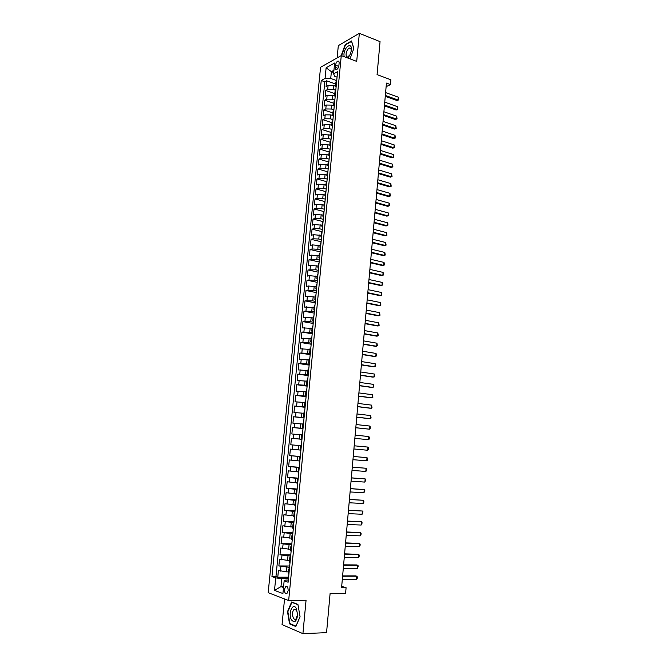 <?xml version="1.0" encoding="UTF-8"?>
<svg xmlns="http://www.w3.org/2000/svg" width="667" height="667" viewBox="0 0 667 667"><rect width="100%" height="100%" fill="white"/><g stroke="black" fill="none" stroke-linecap="round" stroke-linejoin="round"><path stroke-width="1" d="M288.127 590.67C288.111 587.335 287.294 585.934 285.676 586.476L284.492 589.336C284.501 592.663 285.318 594.064 286.943 593.522L288.127 590.67M284.542 598.966L282.049 624.595L302.918 633.65L326.555 632.649L330.098 593.547L345.589 593.33L346.09 587.719L341.704 586.285M320.56 67.267L268.184 592.68L288.661 600.55L341.279 55.569L320.56 67.267M341.279 55.569L356.703 61.406L359.338 33.35L338.319 45.631L337.118 57.912M359.338 33.35L380.057 41.637L377.072 74.621L390.912 79.798L390.487 84.601L386.443 83.1L341.571 587.76L346.09 587.719M335.709 86.293L333.733 85.593L328.097 85.551L326.08 86.61L326.655 80.807L335.743 84.05M335.776 90.337L333.35 89.486L327.714 89.436L325.696 90.487L334.809 93.663M325.696 90.487L325.129 96.306L327.138 95.281L332.783 95.331L334.676 95.99M333.667 105.728L331.832 105.103L326.18 105.036L324.17 106.028L324.746 100.192L333.875 103.31M332.691 115.508L330.882 114.907L325.221 114.824L323.212 115.791L323.787 109.93L332.933 112.99M331.732 125.329L329.923 124.737L324.254 124.646L322.244 125.571L322.82 119.701L331.991 122.703M330.782 135.176L323.287 134.492L321.277 135.393L321.861 129.498L331.049 132.433M329.823 145.056L322.319 144.372L320.31 145.239L320.885 139.32L330.098 142.204M328.864 154.969L321.344 154.285L319.335 155.111L319.918 149.183L329.148 152.001M327.897 164.916L320.368 164.224L318.359 165.024L318.943 159.071L328.197 161.831M326.93 174.887L319.393 174.195L317.375 174.962L317.967 168.993L327.239 171.686M325.955 184.892L318.409 184.2L316.4 184.934L316.983 178.948L326.296 181.582M324.987 194.931L317.425 194.239L315.416 194.931L316 188.928L325.463 191.537M324.012 205.002L316.433 204.302L314.424 204.969L315.016 198.941L324.787 201.567M323.028 215.099L315.441 214.407L313.432 215.032L314.024 208.988L324.029 211.606M322.044 225.238L314.449 224.537L312.439 225.129L313.031 219.068L323.061 221.611M321.06 235.401L313.448 234.701L311.439 235.259L312.039 229.173L322.086 231.649M320.068 245.598L312.448 244.897L310.438 245.414L311.039 239.32L321.11 241.729M319.076 255.828L311.447 255.127L309.438 255.611L310.038 249.491L320.135 251.826M318.084 266.091L310.438 265.383L308.429 265.833L309.029 259.696L319.151 261.964M317.083 276.388L309.43 275.679L307.42 276.096L308.021 269.935L318.167 272.136M316.083 286.71L308.412 286.01L306.403 286.385L307.012 280.207L317.175 282.333M315.074 297.073L307.395 296.365L305.386 296.707L305.995 290.512L316.183 292.563M314.065 307.47L304.369 307.062L304.977 300.85L315.191 302.835M313.056 317.901L303.343 317.45L303.96 311.214L314.19 313.131M312.039 328.356L302.318 327.881L302.935 321.619L313.19 323.462M311.022 338.853L301.284 338.336L301.909 332.058L312.189 333.825M310.005 349.383L300.25 348.824L300.875 342.53L311.181 344.222M308.979 359.947L299.216 359.346L299.842 353.026L310.172 354.652M307.954 370.544L298.174 369.91L298.799 363.565L309.154 365.107M306.92 381.174L297.132 380.498L297.757 374.137L308.137 375.604M305.886 391.846L296.09 391.129L296.715 384.742L307.12 386.135M304.844 402.543L295.039 401.784L295.664 395.389L306.095 396.707M303.802 413.282L293.98 412.481L294.614 406.061L305.069 407.304M302.76 424.054L292.93 423.212L293.563 416.767L304.035 417.934M301.709 434.859L291.863 433.975L292.505 427.514L303.001 428.598M301.342 445.764L290.804 444.781L291.437 438.294L301.968 439.303M290.804 444.781L301.342 445.739M300.242 450.05L290.378 449.108L289.736 455.611L300.3 456.495M299.183 460.939L289.311 459.955L288.661 466.483L299.258 467.292M298.124 471.869L288.236 470.844L287.594 477.397L298.207 478.114M297.057 482.833L287.16 481.766L286.51 488.336L297.157 488.978M295.99 493.83L286.076 492.721L285.434 499.316L296.098 499.875M294.922 504.869L285.001 503.718L284.342 510.33L295.039 510.814M293.847 515.941L283.909 514.749L283.258 521.386L293.972 521.777M292.771 527.055L282.825 525.813L282.166 532.474L292.913 532.783M291.687 538.202L281.724 536.918L281.065 543.597L291.838 543.83M290.604 549.383L280.632 548.057L279.973 554.761L290.77 554.902M289.52 560.605L279.531 559.229L278.864 565.958L289.686 566.016M335.559 65.208L335.343 67.375C335.259 69.034 335.693 69.76 336.627 69.551C337.81 68.893 338.569 67.517 338.903 65.424L339.111 63.24C339.195 61.597 338.769 60.872 337.844 61.072C336.652 61.731 335.893 63.107 335.559 65.208L338.728 66.383M288.327 580.04L285.759 580.048L284.15 580.849L288.119 582.241L337.585 71.677L333.583 73.845L334.759 76.313L337.06 77.147M284.15 580.849L282.916 593.538L274.504 590.387L275.738 577.897L271.953 576.571L321.244 80.524L325.079 78.448L326.13 67.776L334.642 63.023L333.583 73.845M289.561 567.359L278.864 565.958M288.427 571.861L286.418 571.861L286.86 567.342M290.645 556.12L279.973 554.761M291.737 544.922L281.065 543.597M292.813 533.758L282.166 532.474M293.897 522.628L283.258 521.386M294.964 511.539L284.342 510.33M296.04 500.483L285.434 499.316M297.107 489.47L286.51 488.336M298.174 478.489L287.594 477.397M299.233 467.542L288.661 466.483M300.292 456.637L289.736 455.611M301.968 439.261L299.35 439.003L299.766 434.667M303.018 428.439L300.4 428.172L300.825 423.845M304.06 417.659L301.451 417.367L301.876 413.056M305.102 406.912L302.501 406.603L302.918 402.309M306.145 396.206L303.543 395.873L303.96 391.596M307.179 385.526L304.586 385.184L305.002 380.915M308.212 374.887L305.619 374.52L306.036 370.268M309.238 364.282L306.653 363.899L307.07 359.655M310.263 353.71L307.687 353.302L308.096 349.074M311.281 343.172L308.713 342.746L309.121 338.536M312.298 332.666L309.738 332.224L310.147 328.022M313.315 322.194L310.755 321.736L311.164 317.55M314.324 311.764L311.772 311.281L312.181 307.112M315.333 301.359L312.79 300.859L313.19 296.698M316.341 290.987L313.798 290.47L314.199 286.326M317.342 280.649L314.807 280.115L315.208 275.988M318.334 270.343L315.808 269.793L316.208 265.674M319.335 260.072L316.808 259.505L317.209 255.403M320.327 249.833L317.809 249.25L318.209 245.156M321.311 239.628L318.801 239.028L319.201 234.942M322.303 229.456L319.793 228.839L320.193 224.771M323.278 219.318L320.785 218.676L321.177 214.624M324.262 209.205L321.769 208.554L322.161 204.511M325.238 199.133L322.753 198.458L323.145 194.43M326.213 189.086L323.728 188.394L324.12 184.375M327.18 179.073L324.704 178.364L325.096 174.362M328.147 169.085L325.679 168.367L326.071 164.374M329.114 159.138L326.647 158.396L327.038 154.419M330.073 149.216L327.614 148.458L328.006 144.489M331.032 139.328L328.581 138.553L328.964 134.601M331.991 129.465L329.54 128.681L329.923 124.737M332.941 119.643L330.498 118.834L330.882 114.907M333.892 109.847L331.449 109.021L331.832 105.103M334.834 100.075L332.408 99.241L332.783 95.331M326.655 80.807L324.821 81.791L275.946 576.563L277.764 577.197L288.611 577.172M286.418 571.861L278.422 570.443L277.764 577.197M291.437 438.294L299.35 439.003M292.505 427.514L300.4 428.172M293.563 416.767L301.451 417.367M294.614 406.061L302.501 406.603M295.664 395.389L303.543 395.873M296.715 384.742L304.586 385.184M297.757 374.137L305.619 374.52M298.799 363.565L306.653 363.899M299.842 353.026L307.687 353.302M300.875 342.53L308.713 342.746M301.909 332.058L309.738 332.224M302.935 321.619L310.755 321.736M303.96 311.214L311.772 311.281M304.977 300.85L312.79 300.859M305.995 290.512L313.798 290.47M307.012 280.207L314.807 280.115M308.021 269.935L315.808 269.793M309.029 259.696L311.039 259.221L316.808 259.505M310.038 249.491L312.048 248.983L317.809 249.25M311.039 239.32L313.048 238.778L318.801 239.028M312.039 229.173L314.049 228.598L319.793 228.839M313.031 219.068L315.041 218.451L320.785 218.676M314.024 208.988L316.041 208.337L321.769 208.554M315.016 198.941L317.025 198.257L322.753 198.458M316 188.928L318.017 188.211L323.728 188.394M316.983 178.948L319.001 178.197L324.704 178.364M317.967 168.993L319.977 168.209L325.679 168.367M318.943 159.071L320.952 158.254L326.647 158.396M319.918 149.183L321.928 148.332L327.614 148.458M320.885 139.32L322.903 138.436L328.581 138.553M321.861 129.498L323.87 128.581L329.54 128.681M322.82 119.701L324.837 118.751L330.498 118.834M323.787 109.93L325.796 108.946L331.449 109.021M324.746 100.192L326.755 99.183L332.408 99.241M336.301 84.976L335.576 85.776L336.126 86.743M336.677 81.04L335.951 81.841L335.576 85.776M335.726 90.904L335.001 91.687L334.617 95.631L335.343 94.856M334.767 100.792L334.042 101.559L333.658 105.511L334.384 104.761M333.808 110.722L333.083 111.456L332.7 115.433L333.417 114.699M332.841 120.677L332.116 121.394L331.732 125.379L332.449 124.671M331.874 130.665L331.149 131.357L330.765 135.351L331.482 134.667M330.899 140.687L330.182 141.354L329.79 145.364L330.515 144.706M329.923 150.742L329.206 151.384L328.814 155.411L329.54 154.769M328.948 160.822L328.231 161.447L327.839 165.483L328.556 164.866M327.972 170.944L327.255 171.544L326.863 175.588L327.58 174.996M326.988 181.09L326.271 181.666L325.88 185.726L326.588 185.159M325.996 191.271L325.288 191.821L324.887 195.898L325.604 195.356M325.012 201.484L324.295 202.018L323.904 206.103L324.612 205.578M324.02 211.731L323.303 212.239L322.911 216.333L323.62 215.841M323.02 222.011L322.311 222.495L321.911 226.605L322.62 226.138M322.019 232.324L321.311 232.783L320.91 236.91L321.619 236.46M321.019 242.671L320.31 243.105L319.91 247.24L320.619 246.823M320.01 253.051L319.31 253.46L318.901 257.612L319.61 257.212M319.001 263.465L318.301 263.849L317.892 268.009L318.601 267.642M317.992 273.912L317.292 274.27L316.883 278.447L317.584 278.106M316.975 284.392L316.275 284.726L315.866 288.919L316.567 288.594M315.958 294.906L315.258 295.214L314.849 299.425L315.549 299.124M314.932 305.461L314.24 305.736L313.823 309.955L314.524 309.688M313.907 316.041L313.215 316.3L312.798 320.527L313.498 320.285M312.881 326.663L312.181 326.888L311.772 331.14L312.473 330.915M311.848 337.319L311.155 337.519L310.739 341.779L311.439 341.587M310.814 348.007L310.122 348.182L309.705 352.451L310.397 352.293M309.771 358.729L309.079 358.879L308.663 363.165L309.355 363.023M308.729 369.485L308.046 369.61L307.62 373.912L308.312 373.803M307.687 380.282L306.995 380.373L306.578 384.692L307.27 384.609M306.637 391.112L305.953 391.179L305.528 395.506L306.22 395.456M305.586 401.976L304.894 402.018L304.477 406.361L305.161 406.336M304.527 412.881L303.844 412.89L303.418 417.25L304.102 417.25M303.468 423.812L302.785 423.803L302.359 428.172L303.043 428.197M302.401 434.792L301.726 434.751L301.301 439.136L301.976 439.186M301.334 445.798L300.659 445.731L301.342 445.789M300.659 445.731L300.233 450.133L300.909 450.217M300.267 456.845L299.591 456.753L300.275 456.778M299.591 456.753L299.158 461.172L299.842 461.281M299.191 467.934L298.516 467.809L299.208 467.809M298.516 467.809L298.091 472.236L298.766 472.378M298.116 479.056L297.44 478.898L298.132 478.864M297.44 478.898L297.007 483.35L297.682 483.517M297.032 490.212L296.365 490.028L297.057 489.97M296.365 490.028L295.931 494.489L296.598 494.689M295.948 501.409L295.281 501.2L295.981 501.109M295.281 501.2L294.847 505.678L295.514 505.894M294.864 512.64L294.189 512.406L294.897 512.281M294.189 512.406L293.755 516.892L294.422 517.15M293.772 523.912L293.096 523.645L293.813 523.495M293.096 523.645L292.663 528.156L293.33 528.431M292.671 535.226L292.004 534.926L292.721 534.742M292.004 534.926L291.571 539.445L292.238 539.761M291.571 546.573L290.912 546.248L291.629 546.031M290.912 546.248L290.47 550.784L291.129 551.125M290.47 557.962L289.803 557.604L290.529 557.354M289.803 557.604L289.361 562.156L290.028 562.523M289.361 569.385L288.703 568.993L289.428 568.718M288.703 568.993L288.261 573.562L288.919 573.962M333.717 72.528L331.382 71.677L330.715 78.481L325.079 78.448M336.718 80.632L330.715 78.481M302.918 633.65L306.061 600.225L288.661 600.55M386.126 86.677L390.487 84.601M333.934 70.285L331.382 71.677L326.13 67.776M283.592 586.585L280.982 586.61L283.5 587.527M288.469 578.631L281.757 578.656L280.982 586.61L274.504 590.387M324.821 81.791L321.244 80.524M335.176 96.573L334.617 95.631M334.217 106.428L333.658 105.511M333.258 116.325L332.7 115.433M332.299 126.246L331.732 125.379M331.332 136.201L330.765 135.351M330.365 146.19L329.79 145.364M329.398 156.203L328.814 155.411M328.422 166.25L327.839 165.483M327.447 176.338L326.863 175.588M326.463 186.452L325.88 185.726M325.488 196.598L324.887 195.898M324.495 206.77L323.904 206.103M323.512 216.983L322.911 216.333M322.52 227.23L321.911 226.605M321.519 237.502L320.91 236.91M320.519 247.816L319.91 247.24M319.518 258.154L318.901 257.612M318.518 268.526L317.892 268.009M317.509 278.939L316.883 278.447M316.492 289.386L315.866 288.919M315.474 299.858L314.849 299.425M314.457 310.372L313.823 309.955M313.44 320.919L312.798 320.527M312.414 331.491L311.772 331.14M311.381 342.104L310.739 341.779M310.355 352.76L309.705 352.451M309.321 363.44L308.663 363.165M308.279 374.154L307.62 373.912M307.237 384.909L306.578 384.692M306.195 395.698L305.528 395.506M305.144 406.52L304.477 406.361M304.094 417.384L303.418 417.25M303.035 428.281L302.359 428.172M301.976 439.211L301.301 439.136M275.946 576.563L271.953 576.571M275.738 577.897L281.757 578.656M341.187 55.586L345.189 44.622L351.517 40.962L353.852 48.433L350.008 58.871M295.815 626.546L300.067 616.758L297.916 604.41L291.629 601.993L287.494 611.664L289.528 623.87L295.815 626.546M345.639 44.797L345.189 44.622M290.487 623.837L289.528 623.87M287.911 611.647L287.494 611.664M385.601 92.58L398.307 97.19L398.691 99.9L396.973 100.517L385.268 96.298M398.307 97.19L398.057 100.033L385.343 95.439M398.691 99.9L396.973 100.517M347.599 57.962C349.616 56.111 350.859 53.46 351.334 50.008C352.259 41.863 344.514 46.357 343.955 54.185L344.039 56.612M351.084 51.584L351.15 51.059C351.259 48.824 350.675 47.824 349.4 48.057C347.682 48.958 346.582 50.909 346.09 53.91C345.973 56.145 346.565 57.154 347.849 56.912L349.933 54.844M341.596 55.686L345.423 44.922L351.559 41.371L353.802 48.566M296.348 608.487C292.821 601.892 287.76 613.707 291.454 619.835C294.506 623.245 296.565 621.602 297.64 614.899L296.348 608.487M296.69 610.255L294.105 609.313C292.254 611.622 292.004 614.524 293.347 618.017C294.13 619.318 294.997 619.635 295.956 618.984L297.574 614.632L296.69 610.255M295.981 626.155L289.845 623.562L287.869 611.731L291.888 602.368L297.966 604.711M292.563 602.351L291.888 602.368M300.05 616.683L295.94 626.155M384.751 102.143L397.482 106.678L397.874 109.371L396.148 109.997L384.417 105.853M397.482 106.678L397.232 109.53L384.492 105.019M397.874 109.371L396.148 109.997M383.892 111.739L396.657 116.191L397.048 118.876L395.323 119.501L383.567 115.441M396.657 116.191L396.406 119.043L383.642 114.624M397.048 118.876L395.323 119.501M383.041 121.369L395.831 125.73L396.223 128.414L394.497 129.039L382.716 125.054M395.831 125.73L395.581 128.598L382.783 124.262M396.223 128.414L394.497 129.039M382.183 131.024L394.997 135.301L395.389 137.977L393.663 138.603L381.858 134.692M394.997 135.301L394.747 138.177L381.924 133.925M395.389 137.977L393.663 138.603M381.324 140.712L394.164 144.897L394.556 147.565L392.83 148.191L380.999 144.372M394.164 144.897L393.914 147.782L381.057 143.622M394.556 147.565L392.83 148.191M380.457 150.425L393.33 154.527L393.722 157.187L391.988 157.812L380.132 154.069M393.33 154.527L393.08 157.42L380.198 153.343M393.722 157.187L391.988 157.812M379.59 160.172L392.488 164.182L392.888 166.842L391.154 167.467L379.265 163.799M392.488 164.182L392.238 167.084L379.331 163.098M378.723 169.952L391.646 173.87L392.046 176.522L390.312 177.147L378.397 173.562M391.646 173.87L391.396 176.78L378.456 172.886M377.847 179.756L390.804 183.583L391.204 186.226L389.461 186.852L377.53 183.358M390.804 183.583L390.554 186.51L377.589 182.7M376.972 189.586L389.962 193.33L390.362 195.965L388.619 196.59L376.655 193.18M389.962 193.33L389.703 196.265L376.713 192.546M376.096 199.458L389.111 203.11L389.645 204.269L389.511 205.736L387.769 206.361L375.779 203.026M389.111 203.11L388.853 206.045L375.829 202.426M375.221 209.355L388.261 212.915L388.794 214.065L388.661 215.533L386.918 216.158L374.904 212.915M388.261 212.915L388.002 215.866L374.954 212.331M374.337 219.285L387.402 222.753L387.944 223.887L387.81 225.363L386.06 225.988L374.02 222.828M387.402 222.753L387.152 225.713L374.07 222.269M373.445 229.24L386.552 232.616L386.96 235.226L385.201 235.851L373.136 232.775M386.552 232.616L386.293 235.584L373.178 232.233M372.561 239.228L385.693 242.513L386.101 245.114L384.342 245.739L372.244 242.746M385.693 242.513L385.434 245.489L372.294 242.238M371.669 249.25L384.826 252.443L385.243 255.036L383.475 255.661L371.361 252.751M384.826 252.443L384.567 255.428L371.402 252.268M370.777 259.305L383.959 262.406L384.509 263.49L384.375 264.991L382.616 265.616L370.468 262.79M383.959 262.406L383.7 265.399L370.51 262.331M369.877 269.393L383.091 272.394L383.508 274.971L381.741 275.596L369.568 272.861M383.091 272.394L382.833 275.396L369.61 272.419M368.976 279.506L382.224 282.416L382.775 283.475L382.641 284.984L380.874 285.609L368.676 282.958M382.224 282.416L381.966 285.426L368.709 282.55M368.076 289.653L381.349 292.463L381.774 295.022L379.998 295.656L367.767 293.096M381.349 292.463L381.09 295.489L367.809 292.705M367.175 299.833L380.473 302.551L380.899 305.102L379.123 305.728L366.867 303.26M380.473 302.551L380.215 305.578L366.9 302.893M366.266 310.047L379.598 312.665L380.023 315.208L378.247 315.833L365.958 313.457M379.598 312.665L379.331 315.708L365.991 313.115M365.349 320.285L378.714 322.811L379.139 325.346L377.364 325.971L365.049 323.678M378.714 322.811L378.456 325.863L365.082 323.37M364.44 330.565L377.83 332.991L378.256 335.518L376.48 336.143L364.14 333.942M377.83 332.991L377.572 336.051L364.165 333.65M363.523 340.87L376.947 343.197L377.372 345.714L375.588 346.348L363.223 344.239M376.947 343.197L376.68 346.265L363.248 343.972M362.606 351.217L376.055 353.443L376.488 355.953L374.704 356.578L362.306 354.561M376.055 353.443L375.788 356.52L362.331 354.327M361.681 361.589L375.162 363.715L375.596 366.216L373.803 366.85L361.389 364.924M375.162 363.715L374.896 366.8L361.406 364.707M360.755 371.994L374.27 374.02L374.704 376.513L372.911 377.147L360.463 375.313M374.27 374.02L374.004 377.122L360.48 375.129M359.83 382.441L373.37 384.359L373.812 386.843L372.011 387.477L359.538 385.734M373.37 384.359L373.103 387.469L359.546 385.576M358.896 392.913L372.469 394.731L372.911 397.207L371.11 397.84L358.604 396.19M372.469 394.731L372.203 397.849L358.613 396.056M357.962 403.418L371.569 405.136L372.011 407.604L370.21 408.237L357.67 406.687M371.569 405.136L371.294 408.262L357.679 406.578M357.028 413.957L370.66 415.574L371.102 418.034L369.301 418.668L356.737 417.208M370.66 415.574L370.393 418.709L356.745 417.125M356.086 424.537L369.751 426.046L370.335 426.93L370.193 428.497L369.485 429.189L355.794 427.764M369.751 426.046L369.485 429.189L355.803 427.714M368.843 436.552L369.426 437.419L369.285 438.994L368.568 439.703L354.852 438.361L368.568 439.703L368.843 436.552L355.144 435.142M354.194 445.789L367.926 447.09L368.509 447.941L368.376 449.525L367.65 450.25L353.91 448.983M367.65 450.25L367.926 447.09M353.243 456.461L367.008 457.654L367.592 458.496L367.459 460.088L366.733 460.839L352.96 459.671M366.733 460.839L367.008 457.654L353.243 456.445M352.293 467.175L366.091 468.259L366.675 469.093L366.542 470.677L365.808 471.452L352.009 470.393M365.808 471.452L366.091 468.259L352.301 467.125M351.334 477.922L365.166 478.898L365.758 479.715L364.891 482.099L351.05 481.149M364.891 482.099L365.166 478.898L351.342 477.847M350.375 488.703L364.24 489.578L364.832 490.37L363.957 492.78L350.092 491.946M363.957 492.78L364.24 489.578L350.392 488.603M349.416 499.516L363.307 500.283L363.899 501.067L363.765 502.676L363.031 503.502L349.124 502.768M363.031 503.502L363.307 500.283L349.433 499.383M348.449 510.372L362.373 511.022L362.973 511.797L362.098 514.249L348.166 513.632M362.098 514.249L362.373 511.022L348.466 510.213M347.482 521.26L361.439 521.802L362.039 522.553L361.898 524.17L361.155 525.037L347.19 524.529M361.155 525.037L361.439 521.802L347.499 521.069M346.515 532.183L360.505 532.608L361.105 533.35L360.964 534.976L360.222 535.859L346.223 535.459M360.222 535.859L360.505 532.608L346.532 531.958M345.539 543.138L359.563 543.455L360.163 544.18L360.022 545.814L359.28 546.715L345.248 546.431M359.28 546.715L359.563 543.455L345.564 542.888M344.564 554.127L358.613 554.335L359.221 555.052L359.079 556.687L358.329 557.612L344.264 557.437M358.329 557.612L358.613 554.335L344.589 553.852M343.58 565.157L357.67 565.257L358.279 565.949L357.379 568.534L343.288 568.476M357.379 568.534L357.67 565.257L356.578 564.941L343.605 564.857M342.596 576.23L356.72 576.205L357.329 576.888L357.187 578.531L356.428 579.498L342.304 579.556M356.428 579.498L356.72 576.205L355.619 575.879L342.63 575.896M287.519 560.58L287.961 556.086M288.611 549.35L289.053 544.864M289.703 538.144L290.137 533.675M290.787 526.988L291.221 522.528M291.871 515.858L292.304 511.422M292.946 504.769L293.38 500.35M294.022 493.722L294.455 489.311M295.097 482.708L295.523 478.306M296.165 471.727L296.59 467.342M297.232 460.78L297.657 456.42M298.291 449.875L298.716 445.523M333.35 89.486L333.733 85.593M327.714 89.436L328.097 85.551M280.415 571.119L280.857 566.608M281.524 559.855L281.966 555.369M282.625 548.641L283.066 544.164M283.725 537.452L284.159 532.991M284.817 526.313L285.251 521.861M285.91 515.199L286.343 510.772M286.993 504.127L287.427 499.716M288.077 493.096L288.511 488.694M289.153 482.099L289.586 477.705M290.237 471.135L290.662 466.758M291.304 460.205L291.737 455.844M292.379 449.316L292.805 444.972M293.438 438.461L293.864 434.134M294.506 427.647L294.931 423.328M295.564 416.858L295.981 412.556M296.615 406.111L297.04 401.826M297.674 395.398L298.091 391.12M298.716 384.717L299.141 380.457M299.766 374.079L300.183 369.826M300.809 363.465L301.226 359.23M301.843 352.893L302.259 348.666M302.876 342.346L303.293 338.144M303.91 331.841L304.327 327.647M304.936 321.369L305.353 317.184M305.961 310.922L306.37 306.762M306.987 300.517L307.395 296.365M308.004 290.145L308.412 286.01M309.021 279.807L309.43 275.679M310.03 269.501L310.438 265.383M311.039 259.221L311.447 255.127M312.048 248.983L312.448 244.897M313.048 238.778L313.448 234.701M314.049 228.598L314.449 224.537M315.041 218.451L315.441 214.407M316.041 208.337L316.433 204.302M317.025 198.257L317.425 194.239M318.017 188.211L318.409 184.2M319.001 178.197L319.393 174.195M319.977 168.209L320.368 164.224M320.952 158.254L321.344 154.285M321.928 148.332L322.319 144.372M322.903 138.436L323.287 134.492M323.87 128.581L324.254 124.646M324.837 118.751L325.221 114.824M325.796 108.946L326.18 105.036M326.755 99.183L327.138 95.281M336.251 85.001L336.635 81.066M335.293 94.881L335.676 90.92M334.334 104.786L334.717 100.817M333.375 114.724L333.758 110.747M332.408 124.687L332.791 120.702M331.432 134.692L331.824 130.69M330.465 144.722L330.857 140.704M329.49 154.786L329.882 150.759M328.514 164.882L328.906 160.847M327.53 175.012L327.922 170.96M326.547 185.176L326.938 181.107M325.554 195.373L325.955 191.287M324.562 205.594L324.962 201.501M323.57 215.858L323.97 211.747M322.578 226.146L322.97 222.028M321.577 236.477L321.978 232.341M320.569 246.832L320.969 242.688M319.56 257.229L319.968 253.068M318.551 267.65L318.959 263.473M317.542 278.114L317.942 273.92M316.525 288.603L316.933 284.4M315.499 299.133L315.908 294.914M314.482 309.696L314.891 305.469M313.448 320.293L313.865 316.05M312.423 330.924L312.831 326.672M311.389 341.587L311.806 337.319M310.355 352.293L310.764 348.007M309.313 363.031L309.73 358.729M308.271 373.803L308.688 369.485M307.22 384.609L307.637 380.282M306.17 395.456L306.587 391.112M305.111 406.328L305.536 401.976M304.06 417.25L304.477 412.873M302.993 428.197L303.418 423.812M301.934 439.186L302.359 434.784M300.859 450.208L301.292 445.798M299.791 461.272L300.217 456.845M298.716 472.369L299.149 467.926M297.64 483.508L298.066 479.048M296.557 494.681L296.99 490.203M295.464 505.886L295.906 501.401M294.38 517.133L294.814 512.631M293.28 528.422L293.722 523.903M292.188 539.745L292.63 535.209M291.087 551.109L291.529 546.556M289.978 562.506L290.42 557.946M288.869 573.953L289.32 569.368M337.919 68.326L335.343 67.375M286.985 586.468L285.676 586.476M338.861 61.447L337.844 61.072M350.784 48.591L349.4 48.057M295.856 609.271L294.105 609.313M296.748 610.355L296.431 608.638"/></g></svg>
